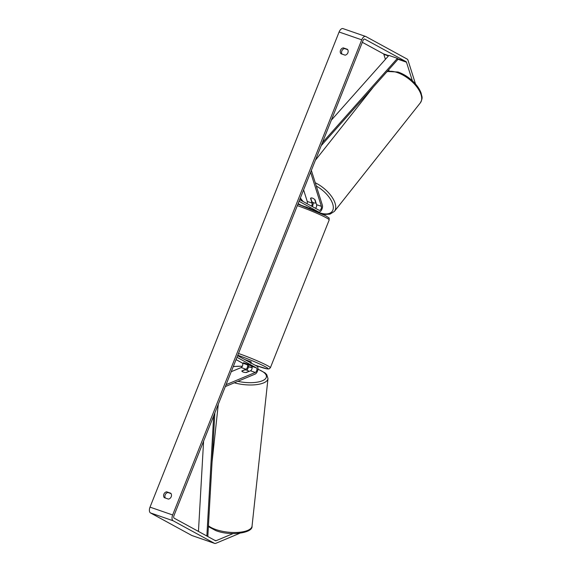 <?xml version="1.0" encoding="UTF-8"?>
<svg xmlns="http://www.w3.org/2000/svg" width="572" height="572" viewBox="0 0 572 572"><rect width="100%" height="100%" fill="white"/><g stroke="black" fill="none" stroke-linecap="round" stroke-linejoin="round"><path stroke-width="0.86" d="M315.501 208.294A2.452 1.28 109.1 0 0 316.588 204.676L315.065 199.864A3.511 1.716 -140.9 0 0 312.498 198.127A3.511 1.716 -140.9 0 0 310.539 198.298L312.062 203.11A2.452 1.28 -70.9 0 1 311.483 206.099M311.354 170.392L322.358 205.155A4.211 2.195 -70.9 0 1 321.607 209.881A4.211 2.195 -70.9 0 1 318.668 211.983A4.211 2.195 -70.9 0 1 318.49 211.905L299.056 201.294M303.596 189.897L307.25 201.444A2.452 1.28 -70.9 0 1 307.05 203.682M310.61 172.265L321.392 206.342A2.452 1.28 -70.9 0 1 320.956 209.102A2.452 1.28 -70.9 0 1 319.24 210.324A2.452 1.28 -70.9 0 1 319.14 210.281L299.699 199.671M305.67 206.771L313.184 209.967M301.151 205.262L298.134 203.618M313.156 202.538A4.211 2.195 -70.9 0 1 312.319 206.556M310.732 198.127L311.797 201.566A3.511 1.745 -141.6 0 0 314.007 202.91A3.511 1.745 -141.6 0 0 315.794 202.888L315.951 202.681M312.498 198.127A3.511 1.745 -141.6 0 0 310.71 198.148M314.729 199.528L315.794 202.888M233.083 533.576L216.059 540.712A2.102 1.094 -70.9 0 1 215.558 540.747A2.102 1.094 -70.9 0 1 215.465 540.712L174.145 518.16A2.102 1.094 -70.9 0 1 173.945 515.679L363.027 40.541A2.102 1.094 -70.9 0 1 364.686 39.082A2.102 1.094 -70.9 0 1 364.779 39.125L406.099 61.676A2.102 1.094 -70.9 0 1 406.477 62.198L412.362 80.774M171.042 493.6L167.925 492.513A3.511 2.982 -61.4 0 0 165.258 494.666A3.511 2.982 -61.4 0 0 165.337 498.019M342.006 54.083A3.511 2.982 118.6 0 1 341.92 50.729A3.511 2.982 118.6 0 1 344.587 48.577L347.704 49.664M347.454 49.314A3.511 2.982 118.6 0 1 347.883 52.788A3.511 2.982 118.6 0 1 345.123 55.162L340.962 53.725A3.511 2.982 118.6 0 1 340.526 50.243A3.511 2.982 118.6 0 1 343.286 47.876L347.454 49.314M171.221 496.725A3.511 2.982 -61.4 0 0 170.792 493.25L166.624 491.813A3.511 2.982 -61.4 0 0 163.864 494.179A3.511 2.982 -61.4 0 0 164.3 497.661L168.461 499.099A3.511 2.982 -61.4 0 0 171.221 496.725M192.221 535.621A4.912 2.56 -70.9 0 1 192.006 535.564A4.912 2.56 -70.9 0 1 191.799 535.478L150.479 512.927A4.912 2.56 -70.9 0 1 150.021 507.135L339.096 32.003A4.912 2.56 -70.9 0 1 342.971 28.6L365.608 36.436A4.912 2.56 -70.9 0 1 365.808 36.522L407.135 59.073A4.912 2.56 -70.9 0 1 408.022 60.303L415.537 84.034M239.539 533.376L215.808 543.321A4.912 2.56 -70.9 0 1 214.636 543.4A4.912 2.56 -70.9 0 1 214.436 543.307L173.109 520.756A4.912 2.56 -70.9 0 1 172.651 514.972L361.733 39.833A4.912 2.56 -70.9 0 1 365.608 36.436M208.387 526.612L215.651 530.537C230.066 536.379 253.124 533.125 252.045 526.111A23.323 8.587 6.2 0 1 238.982 532.317A23.323 8.587 6.2 0 1 215.222 529.322A23.323 8.587 6.2 0 1 208.437 525.804M198.498 530.752L197.776 531.059M362.326 42.307L383.469 53.839A2.102 1.094 -70.9 0 1 383.848 54.369L385.421 59.338M388.71 69.741L389.103 70.971M167.925 492.513L166.624 491.813M344.587 48.577L343.286 47.876M243.272 372.079A3.511 1.266 -174.6 0 1 241.827 370.949L245.953 369.219A2.452 1.28 109.1 0 0 247.504 366.952A2.452 1.28 109.1 0 0 247.075 364.664L243.515 362.719L248.041 364.285L251.601 366.237A2.452 1.28 -70.9 0 1 252.03 368.518A2.452 1.28 -70.9 0 1 250.479 370.792L246.353 372.515A3.511 1.266 -174.6 0 1 243.272 372.079A3.511 1.294 -173.8 0 1 241.885 371.114L241.877 371.149M225.325 386.572L255.133 374.081A4.211 2.195 109.1 0 0 257.786 370.191A4.211 2.195 109.1 0 0 257.064 366.273L237.623 355.67M231.238 371.707L241.148 367.56A2.452 1.28 109.1 0 0 242.692 365.286A2.452 1.28 109.1 0 0 242.271 363.005L236.057 359.609M226.069 384.699L255.291 372.451A2.452 1.28 109.1 0 0 256.835 370.184A2.452 1.28 109.1 0 0 256.413 367.896L236.98 357.293M246.761 370.17A4.211 2.195 109.1 0 0 248.648 365.015M311.926 209.445L312.705 209.767M310.832 209.002L309.652 208.094M250.786 363.384L251.301 362.083L250.872 361.761L244.752 359.559M249.907 365.308L243.608 362.719L249.885 365.351M241.885 371.114L244.809 369.884A3.511 1.294 -173.8 0 1 247.376 370.363A3.511 1.294 -173.8 0 1 248.763 371.321L248.741 371.514M245.91 372.522L248.763 371.321M198.455 531.424L203.589 441.198M206.85 536.007L213.685 415.83M207.822 536.536L214.85 412.891M322.372 142.714L397.404 58.344L388.917 55.405L331.36 120.127M397.404 58.344L397.726 59.61L321.199 145.653M314.514 210.525L318.49 211.905M316.588 204.676L321.392 206.342M307.25 201.444L312.062 203.11M386.894 71.786A23.323 11.59 38.4 0 1 397.025 72.472A23.323 11.59 38.4 0 1 416.738 86.794A23.323 11.59 38.4 0 1 420.341 102.846C423.394 97.061 421.628 96.754 421.192 93.336C419.991 89.861 417.782 86.408 414.578 82.976C409.609 77.792 404.068 74.131 397.955 72.001L387.165 71.479M420.341 102.846L334.37 211.418A23.323 11.59 -141.6 0 0 315.272 182.768M316.309 186.036A21.572 10.718 38.4 0 1 333.233 206.235A21.572 10.718 38.4 0 1 319.798 212.834A21.572 10.718 38.4 0 1 319.719 212.805M303.239 201.601A21.572 10.718 38.4 0 1 300.393 197.948M150.021 507.135L172.651 514.972M339.096 32.003L361.733 39.833M383.848 54.369L388.431 55.956M397.604 59.13L406.477 62.198M383.469 53.839L388.695 55.656M397.497 58.694L406.099 61.676M214.464 540.161L216.059 540.712M191.799 535.478L214.436 543.307M150.479 512.927L173.109 520.756M250.479 370.792L255.291 372.451M251.601 366.237L256.413 367.896M242.271 363.005L247.075 364.664M241.148 367.56L245.953 369.219M238.495 353.482A23.323 1.737 21.7 0 1 267.503 365.672A23.323 1.737 21.7 0 1 270.363 367.782L269.012 368.947L267.117 368.911L255.069 365.186M255.04 365.172A21.572 1.602 -158.3 0 0 265.444 366.809A21.572 1.602 -158.3 0 0 237.795 355.248M270.363 367.782L329.207 219.913A23.323 1.737 -158.3 0 0 326.347 217.803A23.323 1.737 -158.3 0 0 297.34 205.613M329.207 219.913C328.585 217.031 330.888 219.369 325.775 215.773L297.933 204.125A21.572 1.602 21.7 0 1 325.582 215.687M252.152 367.61A21.572 7.944 6.2 0 0 248.462 366.909M242.313 366.294A21.572 7.944 6.2 0 0 233.24 366.681M252.045 526.111L267.989 378.585A23.323 8.587 -173.8 0 1 234.32 382.804M237.852 381.324A21.572 7.944 6.2 0 0 263.871 380.008A21.572 7.944 6.2 0 0 257.951 369.312M318.668 211.983L314.736 210.618M334.37 211.418L330.037 214.121L325.311 214.428L321.85 213.799M315.394 160.239L373.587 86.744M300.257 198.284L302.581 201.244M214.636 543.4L192.006 535.564M218.29 404.247L212.076 461.797M233.312 366.495L242.378 366.173M248.491 366.788L252.152 367.474M257.972 369.14L265.086 372.93L266.738 374.631L267.989 378.585"/></g></svg>
